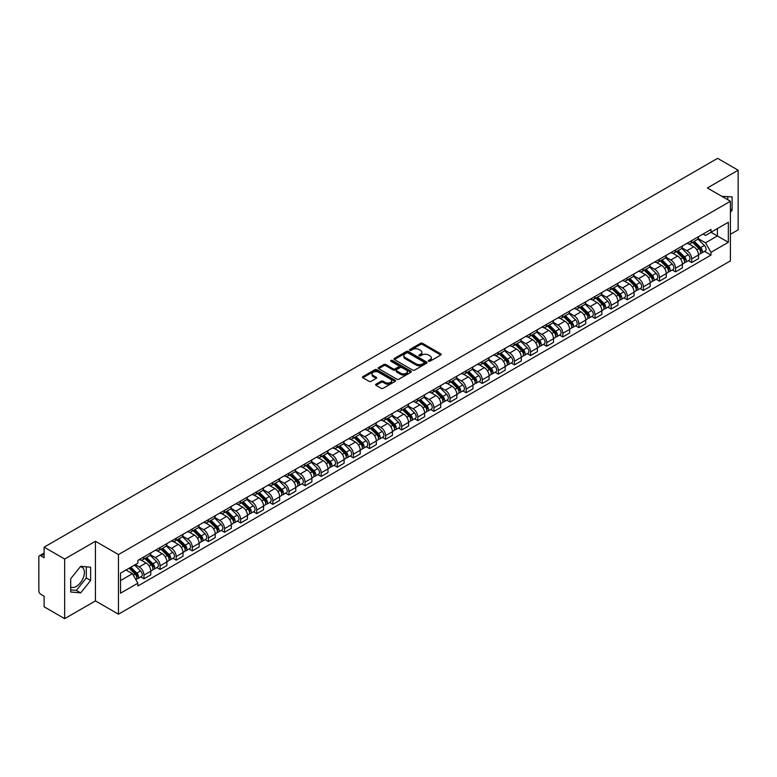 <?xml version="1.0" encoding="UTF-8"?>
<svg xmlns="http://www.w3.org/2000/svg" width="777" height="777" viewBox="0 0 777 777"><rect width="100%" height="100%" fill="white"/><g stroke="black" fill="none" stroke-linecap="round" stroke-linejoin="round"><path stroke-width="1.17" d="M428.593 361.237A1 0.583 0 0 0 430.011 361.237L440.782 355.021A1.437 0.826 0 0 0 441.2 354.438A1.437 0.826 0 0 0 440.782 353.856L422.542 343.317A1.437 0.826 0 0 0 420.512 343.317L409.741 349.533A1 0.583 0 0 0 411.159 350.359L412.558 349.553A4.584 2.652 0 0 1 419.046 349.553L420.561 350.427A4.584 2.652 0 0 1 421.901 352.302A4.584 2.652 0 0 1 420.561 354.176L419.172 354.982A1 0.583 0 0 0 420.59 355.798L421.979 354.992A4.584 2.652 0 0 1 428.467 354.992L429.992 355.876A4.584 2.652 0 0 1 431.332 357.741A4.584 2.652 0 0 1 429.992 359.615L428.593 360.421A1 0.583 0 0 0 428.593 361.237L428.593 360.421M721.95 196.387A11.393 6.575 -60 0 1 723.504 196.892A11.393 6.575 -60 0 1 724.718 197.98M80.352 566.724A11.393 6.575 -60 0 1 82.032 567.239A11.393 6.575 -60 0 1 83.78 576.369A11.393 6.575 -60 0 1 76.331 586.402A11.393 6.575 -60 0 1 70.707 587.004M376.019 384.168A1.437 0.826 0 0 0 375.592 384.751A1.437 0.826 0 0 0 376.019 385.334L381.138 388.296A1.437 0.826 0 0 0 383.158 388.296L395.124 381.39A1.437 0.826 0 0 0 395.542 380.798A1.437 0.826 0 0 0 395.124 380.215L376.874 369.687A1.437 0.826 0 0 0 374.854 369.687L362.888 376.592A1.437 0.826 0 0 0 362.47 377.175A1.437 0.826 0 0 0 362.888 377.758L369.075 381.332A1.437 0.826 0 0 0 371.095 381.332L376.214 378.37A1.437 0.826 0 0 0 376.641 377.787A1.437 0.826 0 0 0 376.214 377.204L373.154 375.437A3.836 2.214 0 0 1 372.028 373.863A3.836 2.214 0 0 1 374.397 371.824A3.836 2.214 0 0 1 378.574 372.3L390.588 379.234A3.836 2.214 0 0 1 391.705 380.798A3.836 2.214 0 0 1 389.345 382.847A3.836 2.214 0 0 1 385.159 382.371L383.158 381.216A1.437 0.826 0 0 0 381.138 381.216L376.019 384.168L376.019 385.334L381.138 382.401L381.138 381.216M118.463 554.564L95.435 541.268L64.666 559.042L44.114 547.173L717.598 158.343L738.15 170.202L707.381 187.976L730.409 201.272L118.463 554.564L118.463 614.189L730.409 260.887L730.409 201.272M412.655 370.095A1.437 0.826 0 0 0 414.685 370.095L426.641 363.189A1.437 0.826 0 0 0 427.068 362.606A1.437 0.826 0 0 0 426.641 362.014L408.401 351.486A1.437 0.826 0 0 0 406.371 351.486L394.415 358.391A1.437 0.826 0 0 0 393.988 358.974A1.437 0.826 0 0 0 394.415 359.557L412.655 370.095M391.317 361.46A1 0.583 0 0 1 392.336 361.596L410.868 372.3L398.922 379.195A1.437 0.826 0 0 1 396.892 379.195L378.652 368.657L378.652 367.492A1.437 0.826 0 0 0 378.234 368.075A1.437 0.826 0 0 0 378.652 368.657M378.652 367.492L383.77 364.53A1.437 0.826 0 0 1 385.8 364.53L393.191 368.803A1.437 0.826 0 0 0 395.221 368.803L398.62 366.841A1.437 0.826 0 0 0 399.038 366.258A1.437 0.826 0 0 0 398.62 365.676L390.918 361.227A1 0.583 0 0 1 392.336 360.411L410.887 371.115A1.437 0.826 0 0 1 411.305 371.697A1.437 0.826 0 0 1 410.887 372.29L410.887 371.115M64.666 559.042L64.666 618.657L44.114 606.798L44.114 596.241L40.919 594.395A2.923 1.69 -120 0 1 38.85 590.811L38.85 557.07A2.923 1.69 -120 0 1 39.452 555.73L44.114 553.039M730.409 234.295L738.15 229.827L738.15 170.202M64.666 618.657L95.435 600.893L118.463 614.189M44.114 547.173L44.114 557.731L40.919 555.876A2.923 1.69 -120 0 0 39.452 555.73M691.685 240.617A6.721 3.875 60 0 1 690.287 243.628L697.105 239.695A6.721 3.875 -120 0 0 698.494 236.684M682.012 247.853L686.936 250.689A6.721 3.875 60 0 1 691.685 258.916L698.494 254.982A6.721 3.875 -120 0 0 693.744 246.756L688.869 243.939M698.494 254.982L698.494 258.624L691.685 262.558L688.412 260.674M690.287 243.628A6.721 3.875 60 0 1 686.985 243.327M691.685 258.916L691.685 262.558M675.572 249.912A6.721 3.875 60 0 1 674.183 252.933L680.992 248.999A6.721 3.875 -120 0 0 682.391 245.979M672.309 269.969L675.572 271.853L682.391 267.919L682.391 264.287A6.721 3.875 -120 0 0 677.641 256.06L672.756 253.244M674.183 252.933A6.721 3.875 60 0 1 670.872 252.632M665.899 257.148L670.823 259.994A6.721 3.875 60 0 1 675.572 268.22L675.572 271.853M659.459 259.217A6.721 3.875 60 0 1 658.07 262.228L664.889 258.294A6.721 3.875 -120 0 0 666.277 255.283M656.196 279.273L659.459 281.157L666.277 277.224L666.277 273.582A6.721 3.875 -120 0 0 661.528 265.355L656.652 262.539M658.07 262.228A6.721 3.875 60 0 1 654.768 261.927M649.795 266.453L654.71 269.289A6.721 3.875 60 0 1 659.459 277.515L659.459 281.157M643.356 268.521A6.721 3.875 60 0 1 641.967 271.532L648.776 267.599A6.721 3.875 -120 0 0 650.164 264.578M640.083 288.568L643.356 290.462L650.174 286.519L650.174 282.886A6.721 3.875 -120 0 0 645.415 274.66L640.539 271.843M641.967 271.532A6.721 3.875 60 0 1 638.655 271.231M633.682 275.748L638.607 278.593A6.721 3.875 60 0 1 643.356 286.82L643.356 290.462M627.243 277.816A6.721 3.875 60 0 1 625.854 280.837L632.672 276.903A6.721 3.875 -120 0 0 634.061 273.883M623.98 297.873L627.243 299.757L634.061 295.823L634.061 292.191A6.721 3.875 -120 0 0 629.312 283.955L624.436 281.138M625.854 280.837A6.721 3.875 60 0 1 622.542 280.526M617.569 285.052L622.494 287.898A6.721 3.875 60 0 1 627.243 296.124L627.243 299.757M611.14 287.121A6.721 3.875 60 0 1 609.741 290.132L616.559 286.198A6.721 3.875 -120 0 0 617.948 283.187M607.867 307.168L611.14 309.061L617.948 305.128L617.948 301.486A6.721 3.875 -120 0 0 613.199 293.259L608.323 290.443M609.741 290.132A6.721 3.875 60 0 1 606.439 289.831M601.466 294.357L606.39 297.193A6.721 3.875 60 0 1 611.14 305.419L611.14 309.061M595.027 296.416A6.721 3.875 60 0 1 593.638 299.436L600.446 295.503A6.721 3.875 -120 0 0 601.845 292.482M591.763 316.472L595.027 318.356L601.845 314.423L601.845 310.79A6.721 3.875 -120 0 0 597.095 302.564L592.21 299.747M593.638 299.436A6.721 3.875 60 0 1 590.326 299.135M585.353 303.652L590.277 306.497A6.721 3.875 60 0 1 595.027 314.724L595.027 318.356M578.914 305.72A6.721 3.875 60 0 1 577.525 308.731L584.343 304.798A6.721 3.875 -120 0 0 585.732 301.787M575.65 325.777L578.914 327.661L585.732 323.727L585.732 320.085A6.721 3.875 -120 0 0 580.982 311.859L576.107 309.042M577.525 308.731A6.721 3.875 60 0 1 574.222 308.43M569.25 312.956L574.164 315.792A6.721 3.875 60 0 1 578.914 324.019L578.914 327.661M562.81 315.015A6.721 3.875 60 0 1 561.421 318.036L568.23 314.102A6.721 3.875 -120 0 0 569.628 311.082M559.537 335.072L562.81 336.956L569.628 333.022L569.628 329.39A6.721 3.875 -120 0 0 564.869 321.163L559.994 318.347M561.421 318.036A6.721 3.875 60 0 1 558.109 317.735M553.137 322.251L558.061 325.097A6.721 3.875 60 0 1 562.81 333.323L562.81 336.956M546.697 324.32A6.721 3.875 60 0 1 545.308 327.34L552.126 323.397A6.721 3.875 -120 0 0 553.515 320.386M543.434 344.376L546.697 346.26L553.515 342.327L553.515 338.685A6.721 3.875 -120 0 0 548.766 330.458L543.89 327.641M545.308 327.34A6.721 3.875 60 0 1 542.006 327.03M537.024 331.556L541.948 334.392A6.721 3.875 60 0 1 546.697 342.628L546.697 346.26M530.594 333.624A6.721 3.875 60 0 1 529.195 336.635L536.013 332.702A6.721 3.875 -120 0 0 537.402 329.691M527.321 353.671L530.594 355.565L537.402 351.622L537.402 347.989A6.721 3.875 -120 0 0 532.653 339.763L527.777 336.946M529.195 336.635A6.721 3.875 60 0 1 525.893 336.334M520.92 340.85L525.844 343.696A6.721 3.875 60 0 1 530.594 351.923L530.594 355.565M514.481 342.919A6.721 3.875 60 0 1 513.092 345.94L519.91 342.006A6.721 3.875 -120 0 0 521.299 338.986M511.217 362.976L514.481 364.86L521.299 360.926L521.299 357.294A6.721 3.875 -120 0 0 516.55 349.058L511.664 346.251M513.092 345.94A6.721 3.875 60 0 1 509.78 345.639M504.807 350.155L509.731 353.001A6.721 3.875 60 0 1 514.481 361.227L514.481 364.86M498.368 352.224A6.721 3.875 60 0 1 496.979 355.235L503.797 351.301A6.721 3.875 -120 0 0 505.186 348.29M495.104 372.28L498.368 374.164L505.186 370.231L505.186 366.589A6.721 3.875 -120 0 0 500.437 358.362L495.561 355.545M496.979 355.235A6.721 3.875 60 0 1 493.677 354.934M488.704 359.46L493.618 362.296A6.721 3.875 60 0 1 498.368 370.522L498.368 374.164M482.264 361.519A6.721 3.875 60 0 1 480.876 364.539L487.684 360.606A6.721 3.875 -120 0 0 489.083 357.585M478.991 381.575L482.264 383.459L489.083 379.526L489.083 375.893A6.721 3.875 -120 0 0 484.333 367.667L479.448 364.85M480.876 364.539A6.721 3.875 60 0 1 477.564 364.238M472.591 368.754L477.515 371.6A6.721 3.875 60 0 1 482.264 379.827L482.264 383.459M466.151 370.823A6.721 3.875 60 0 1 464.763 373.834L471.581 369.901A6.721 3.875 -120 0 0 472.97 366.89M462.888 390.88L466.151 392.764L472.97 388.83L472.97 385.188A6.721 3.875 -120 0 0 468.22 376.962L463.345 374.145M464.763 373.834A6.721 3.875 60 0 1 461.46 373.533M456.478 378.059L461.402 380.895A6.721 3.875 60 0 1 466.151 389.122L466.151 392.764M450.048 380.128A6.721 3.875 60 0 1 448.65 383.139L455.468 379.205A6.721 3.875 -120 0 0 456.857 376.185M446.775 400.174L450.048 402.059L456.857 398.125L456.857 394.493A6.721 3.875 -120 0 0 452.107 386.266L447.231 383.45M448.65 383.139A6.721 3.875 60 0 1 445.347 382.838M440.374 387.354L445.299 390.2A6.721 3.875 60 0 1 450.048 398.426L450.048 402.059M433.935 389.423A6.721 3.875 60 0 1 432.546 392.443L439.364 388.5A6.721 3.875 -120 0 0 440.753 385.489M430.672 409.479L433.935 411.363L440.753 407.43L440.753 403.787A6.721 3.875 -120 0 0 436.004 395.561L431.118 392.744M432.546 392.443A6.721 3.875 60 0 1 429.234 392.132M424.261 396.658L429.186 399.504A6.721 3.875 60 0 1 433.935 407.731L433.935 411.363M417.822 398.727A6.721 3.875 60 0 1 416.433 401.738L423.251 397.805A6.721 3.875 -120 0 0 424.64 394.794M414.559 418.774L417.822 420.668L424.64 416.734L424.64 413.092A6.721 3.875 -120 0 0 419.891 404.866L415.015 402.049M416.433 401.738A6.721 3.875 60 0 1 413.131 401.437M408.158 405.963L413.073 408.799A6.721 3.875 60 0 1 417.822 417.026L417.822 420.668M401.719 408.022A6.721 3.875 60 0 1 400.33 411.043L407.138 407.109A6.721 3.875 -120 0 0 408.537 404.089M398.446 428.078L401.719 429.963L408.537 426.029L408.537 422.397A6.721 3.875 -120 0 0 403.787 414.17L398.902 411.354M400.33 411.043A6.721 3.875 60 0 1 397.018 410.742M392.045 415.258L396.969 418.104A6.721 3.875 60 0 1 401.719 426.33L401.719 429.963M385.606 417.327A6.721 3.875 60 0 1 384.217 420.338L391.035 416.404A6.721 3.875 -120 0 0 392.424 413.393M382.342 437.383L385.606 439.267L392.424 435.334L392.424 431.691A6.721 3.875 -120 0 0 387.674 423.465L382.799 420.648M384.217 420.338A6.721 3.875 60 0 1 380.915 420.036M375.932 424.563L380.856 427.399A6.721 3.875 60 0 1 385.606 435.625L385.606 439.267M369.502 426.622A6.721 3.875 60 0 1 368.104 429.642L374.922 425.709A6.721 3.875 -120 0 0 376.311 422.688M366.229 446.678L369.502 448.562L376.311 444.629L376.311 440.996A6.721 3.875 -120 0 0 371.561 432.77L366.686 429.953M368.104 429.642A6.721 3.875 60 0 1 364.801 429.341M359.829 433.857L364.753 436.703A6.721 3.875 60 0 1 369.502 444.93L369.502 448.562M353.389 435.926A6.721 3.875 60 0 1 352 438.947L358.819 435.003A6.721 3.875 -120 0 0 360.207 431.993M350.126 455.982L353.389 457.867L360.207 453.933L360.207 450.291A6.721 3.875 -120 0 0 355.458 442.064L350.573 439.248M352 438.947A6.721 3.875 60 0 1 348.688 438.636M343.716 443.162L348.64 445.998A6.721 3.875 60 0 1 353.389 454.234L353.389 457.867M337.276 445.231A6.721 3.875 60 0 1 335.887 448.242L342.706 444.308A6.721 3.875 -120 0 0 344.094 441.287M334.013 465.277L337.286 467.171L344.094 463.228L344.094 459.595A6.721 3.875 -120 0 0 339.345 451.369L334.469 448.552M335.887 448.242A6.721 3.875 60 0 1 332.585 447.94M327.612 452.457L332.527 455.303A6.721 3.875 60 0 1 337.286 463.529L337.286 467.171M321.173 454.526A6.721 3.875 60 0 1 319.784 457.546L326.593 453.613A6.721 3.875 -120 0 0 327.991 450.592M317.9 474.582L321.173 476.466L327.991 472.533L327.991 468.9A6.721 3.875 -120 0 0 323.242 460.664L318.356 457.847M319.784 457.546A6.721 3.875 60 0 1 316.472 457.235M311.499 461.761L316.424 464.607A6.721 3.875 60 0 1 321.173 472.834L321.173 476.466M305.06 463.83A6.721 3.875 60 0 1 303.671 466.841L310.489 462.907A6.721 3.875 -120 0 0 311.878 459.897M301.797 483.877L305.06 485.771L311.878 481.837L311.878 478.195A6.721 3.875 -120 0 0 307.129 469.968L302.253 467.152M303.671 466.841A6.721 3.875 60 0 1 300.369 466.54M295.386 471.066L300.31 473.902A6.721 3.875 60 0 1 305.06 482.128L305.06 485.771M288.957 473.125A6.721 3.875 60 0 1 287.558 476.146L294.376 472.212A6.721 3.875 -120 0 0 295.765 469.191M285.683 493.181L288.957 495.066L295.765 491.132L295.765 487.5A6.721 3.875 -120 0 0 291.016 479.273L286.14 476.456M287.558 476.146A6.721 3.875 60 0 1 284.256 475.845M279.283 480.361L284.207 483.207A6.721 3.875 60 0 1 288.957 491.433L288.957 495.066M272.844 482.43A6.721 3.875 60 0 1 271.455 485.44L278.273 481.507A6.721 3.875 -120 0 0 279.662 478.496M269.58 502.486L272.844 504.37L279.662 500.437L279.662 496.794A6.721 3.875 -120 0 0 274.912 488.568L270.037 485.751M271.455 485.44A6.721 3.875 60 0 1 268.143 485.139M263.17 489.665L268.094 492.501A6.721 3.875 60 0 1 272.844 500.728L272.844 504.37M256.74 491.734A6.721 3.875 60 0 1 255.342 494.745L262.16 490.811A6.721 3.875 -120 0 0 263.549 487.791M253.467 511.781L256.74 513.665L263.549 509.731L263.549 506.099A6.721 3.875 -120 0 0 258.799 497.872L253.924 495.056M255.342 494.745A6.721 3.875 60 0 1 252.039 494.444M247.067 498.96L251.981 501.806A6.721 3.875 60 0 1 256.74 510.033L256.74 513.665M240.627 501.029A6.721 3.875 60 0 1 239.238 504.05L246.047 500.106A6.721 3.875 -120 0 0 247.445 497.095M237.364 521.085L240.627 522.97L247.445 519.036L247.445 515.394A6.721 3.875 -120 0 0 242.696 507.167L237.811 504.351M239.238 504.05A6.721 3.875 60 0 1 235.926 503.739M230.954 508.265L235.878 511.101A6.721 3.875 60 0 1 240.627 519.337L240.627 522.97M224.514 510.334A6.721 3.875 60 0 1 223.125 513.344L229.943 509.411A6.721 3.875 -120 0 0 231.332 506.4M221.251 530.38L224.514 532.274L231.332 528.331L231.332 524.698A6.721 3.875 -120 0 0 226.583 516.472L221.707 513.655M223.125 513.344A6.721 3.875 60 0 1 219.823 513.043M214.84 517.56L219.765 520.405A6.721 3.875 60 0 1 224.514 528.632L224.514 532.274M208.411 519.628A6.721 3.875 60 0 1 207.022 522.649L213.83 518.715A6.721 3.875 -120 0 0 215.219 515.695M205.138 539.685L208.411 541.569L215.219 537.635L215.219 534.003A6.721 3.875 -120 0 0 210.47 525.776L205.594 522.96M207.022 522.649A6.721 3.875 60 0 1 203.71 522.348M198.737 526.864L203.661 529.71A6.721 3.875 60 0 1 208.411 537.937L208.411 541.569M192.298 528.933A6.721 3.875 60 0 1 190.909 531.944L197.727 528.01A6.721 3.875 -120 0 0 199.116 524.999M189.034 548.989L192.298 550.874L199.116 546.94L199.116 543.298A6.721 3.875 -120 0 0 194.367 535.071L189.491 532.255M190.909 531.944A6.721 3.875 60 0 1 187.597 531.643M182.624 536.169L187.548 539.005A6.721 3.875 60 0 1 192.298 547.231L192.298 550.874M176.194 538.228A6.721 3.875 60 0 1 174.796 541.248L181.614 537.315A6.721 3.875 -120 0 0 183.003 534.294M172.921 558.284L176.194 560.168L183.003 556.235L183.003 552.602A6.721 3.875 -120 0 0 178.254 544.376L173.378 541.559M174.796 541.248A6.721 3.875 60 0 1 171.494 540.947M166.521 545.464L171.445 548.309A6.721 3.875 60 0 1 176.194 556.536L176.194 560.168M160.081 547.532A6.721 3.875 60 0 1 158.693 550.543L165.501 546.61A6.721 3.875 -120 0 0 166.9 543.599M156.818 567.589L160.081 569.473L166.9 565.539L166.9 561.897A6.721 3.875 -120 0 0 162.15 553.671L157.265 550.854M158.693 550.543A6.721 3.875 60 0 1 155.381 550.242M150.408 554.768L155.332 557.604A6.721 3.875 60 0 1 160.081 565.831L160.081 569.473M143.968 556.837A6.721 3.875 60 0 1 142.579 559.848L149.398 555.914A6.721 3.875 -120 0 0 150.787 552.894M140.705 576.884L143.968 578.778L150.787 574.834L150.787 571.202A6.721 3.875 -120 0 0 146.037 562.975L141.161 560.159M142.579 559.848A6.721 3.875 60 0 1 139.277 559.547M135.295 564.646L139.219 566.909A6.721 3.875 60 0 1 143.968 575.135L143.968 578.778M703.088 234.032L705.516 235.431L728.34 222.251L717.394 228.574L717.394 235.965L705.516 242.822L698.115 238.549M120.532 580.565L132.411 573.708L137.879 583.187L120.532 593.201L120.532 573.164L137.879 563.15L137.879 560.353L710.994 229.468L710.994 232.265L728.34 242.288L710.994 252.302L705.516 242.822M728.34 222.251L728.34 242.288M137.879 583.187L137.879 585.984L710.994 255.099L710.994 252.302M730.409 212.267L732.109 210.149L732.109 196.863L721.852 196.328M95.435 541.268L95.435 600.893M70.707 592.006L80.672 592.89L90.637 580.497L90.637 567.21L80.672 566.316L70.707 578.719L70.707 592.006M132.411 573.708L126 570.007M704.525 251.369L710.994 255.099M727.767 199.747L727.767 196.474M730.409 209.159L732.109 210.149M70.707 589.889L76.331 590.394L86.296 577.991L86.296 566.822M76.331 590.394L80.672 592.89M86.296 577.991L90.637 580.497M428.991 361.383L429.992 360.81A4.584 2.652 0 0 0 431.332 358.935L431.332 357.741M421.901 352.302L421.901 353.496A4.584 2.652 0 0 1 420.561 355.371L419.57 355.944M440.763 355.031L422.542 344.512A1.437 0.826 0 0 0 420.512 344.512L410.139 350.495M426.641 362.014L426.641 363.189L408.401 352.68A1.437 0.826 0 0 0 406.371 352.68L394.434 359.566L394.415 358.391M424.106 363.014A1 0.583 0 0 0 424.106 362.189L408.1 352.943A1 0.583 0 0 0 406.672 352.943L405.205 353.797A4.584 2.652 0 0 0 403.865 355.672A4.584 2.652 0 0 0 405.205 357.537L416.151 363.859A4.584 2.652 0 0 0 422.639 363.859L424.106 363.014L424.106 364.199A1 0.583 0 0 0 424.407 363.791L424.407 362.606M403.865 355.672L403.865 356.857A4.584 2.652 0 0 0 405.205 358.731L405.205 357.537M424.106 364.199L422.639 365.054A4.584 2.652 0 0 1 416.151 365.054L405.205 358.731M378.671 368.667L383.77 365.724L383.77 364.53M399.038 366.258L399.038 367.453A1.437 0.826 0 0 1 398.62 368.036L395.221 369.998A1.437 0.826 0 0 1 393.191 369.998L385.8 365.724A1.437 0.826 0 0 0 383.77 365.724M400.874 373.242A3.836 2.214 0 0 0 405.05 373.718A3.836 2.214 0 0 0 407.42 371.668A3.836 2.214 0 0 0 406.293 370.105L402.068 367.667A1.437 0.826 0 0 0 400.038 367.667L396.639 369.629A1.437 0.826 0 0 0 396.221 370.211A1.437 0.826 0 0 0 396.639 370.794L400.874 373.242L400.874 374.427A3.836 2.214 0 0 0 405.05 374.912A3.836 2.214 0 0 0 407.42 372.863L407.42 371.668M396.221 370.211L396.221 371.406A1.437 0.826 0 0 0 396.639 371.989L396.639 370.794M400.874 374.427L396.639 371.989M391.705 380.798L391.705 381.993A3.836 2.214 0 0 1 389.345 384.042A3.836 2.214 0 0 1 385.159 383.556L383.158 382.401A1.437 0.826 0 0 0 381.138 382.401M372.028 373.863L372.028 375.058A3.836 2.214 0 0 0 373.154 376.622L373.154 375.437M376.194 378.38L373.154 376.622M395.124 380.215L395.124 381.39L376.874 370.872A1.437 0.826 0 0 0 374.854 370.872L362.908 377.768L362.888 376.592M692.55 242.327L698.892 248.591A3.652 2.108 60 0 1 699.854 254.06L698.494 254.846M693.812 243.58L696.503 245.134M693.249 241.919L700.203 248.776A1.748 1.01 60 0 1 700.66 251.408A1.748 1.01 60 0 1 700.504 251.466M694.308 241.317L700.65 247.572A3.652 2.108 60 0 1 701.612 253.049A3.652 2.108 60 0 1 700.514 253.166M697.853 239.005L704.37 245.425A3.652 2.108 60 0 1 705.331 250.903L701.612 253.049M676.437 251.631L682.789 257.886A3.652 2.108 60 0 1 683.75 263.364L682.391 264.151M677.709 252.875L680.399 254.429M677.146 251.224L684.09 258.081A1.748 1.01 60 0 1 684.556 260.703A1.748 1.01 60 0 1 684.391 260.771M678.195 250.612L684.537 256.876A3.652 2.108 60 0 1 685.508 262.344A3.652 2.108 60 0 1 684.401 262.471M681.75 248.3L688.257 254.73A3.652 2.108 60 0 1 689.218 260.208L685.508 262.344M660.333 260.926L666.676 267.191A3.652 2.108 60 0 1 667.637 272.659L666.277 273.446M661.596 262.179L664.286 263.733M661.033 260.518L667.987 267.375A1.748 1.01 60 0 1 668.443 270.007A1.748 1.01 60 0 1 668.288 270.066M662.082 259.916L668.434 266.181A3.652 2.108 60 0 1 669.395 271.649A3.652 2.108 60 0 1 668.288 271.765M665.636 257.605L672.154 264.034A3.652 2.108 60 0 1 673.115 269.502L669.395 271.649M644.22 270.231L650.563 276.486A3.652 2.108 60 0 1 651.534 281.964L650.164 282.75M645.483 271.474L648.173 273.028M644.929 269.823L651.874 276.68A1.748 1.01 60 0 1 652.34 279.302A1.748 1.01 60 0 1 652.175 279.37M645.978 269.211L652.321 275.476A3.652 2.108 60 0 1 653.282 280.953A3.652 2.108 60 0 1 652.185 281.07M649.523 266.909L656.041 273.329A3.652 2.108 60 0 1 657.002 278.807L653.282 280.953M628.107 279.526L634.459 285.79A3.652 2.108 60 0 1 635.421 291.268L634.061 292.055M629.38 280.779L632.07 282.333M628.816 279.128L635.761 285.975A1.748 1.01 60 0 1 636.227 288.607A1.748 1.01 60 0 1 636.072 288.665M629.865 278.516L636.217 284.78A3.652 2.108 60 0 1 637.179 290.248A3.652 2.108 60 0 1 636.072 290.365M633.42 276.204L639.927 282.634A3.652 2.108 60 0 1 640.899 288.102L637.179 290.248M612.004 288.83L618.346 295.095A3.652 2.108 60 0 1 619.308 300.563L617.948 301.35M613.267 290.083L615.957 291.628M612.703 288.422L619.657 295.279A1.748 1.01 60 0 1 620.114 297.912A1.748 1.01 60 0 1 619.959 297.97M613.762 287.82L620.104 294.075A3.652 2.108 60 0 1 621.066 299.553A3.652 2.108 60 0 1 619.968 299.669M617.307 285.509L623.824 291.929A3.652 2.108 60 0 1 624.786 297.406L621.066 299.553M595.891 298.135L602.243 304.39A3.652 2.108 60 0 1 603.205 309.868L601.845 310.654M597.163 299.378L599.854 300.932M596.6 297.727L603.544 304.584A1.748 1.01 60 0 1 604.011 307.206A1.748 1.01 60 0 1 603.846 307.274M597.649 297.115L603.991 303.38A3.652 2.108 60 0 1 604.962 308.848A3.652 2.108 60 0 1 603.855 308.964M601.204 294.804L607.711 301.233A3.652 2.108 60 0 1 608.673 306.701L604.962 308.848M579.788 307.43L586.13 313.694A3.652 2.108 60 0 1 587.091 319.162L585.732 319.949M581.05 308.683L583.741 310.237M580.487 307.022L587.441 313.879A1.748 1.01 60 0 1 587.898 316.511A1.748 1.01 60 0 1 587.742 316.569M581.536 306.42L587.888 312.675A3.652 2.108 60 0 1 588.849 318.152A3.652 2.108 60 0 1 587.742 318.269M585.091 304.108L591.608 310.528A3.652 2.108 60 0 1 592.569 316.006L588.849 318.152M563.675 316.734L570.017 322.989A3.652 2.108 60 0 1 570.988 328.467L569.619 329.254M564.937 317.978L567.628 319.532M564.384 316.326L571.328 323.183A1.748 1.01 60 0 1 571.794 325.806A1.748 1.01 60 0 1 571.629 325.874M565.433 315.715L571.775 321.979A3.652 2.108 60 0 1 572.736 327.457A3.652 2.108 60 0 1 571.639 327.573M568.978 313.413L575.495 319.833A3.652 2.108 60 0 1 576.456 325.31L572.736 327.457M547.571 326.029L553.914 332.294A3.652 2.108 60 0 1 554.875 337.762L553.515 338.549M548.834 327.282L551.524 328.836M548.271 325.621L555.215 332.478A1.748 1.01 60 0 1 555.681 335.11A1.748 1.01 60 0 1 555.526 335.169M549.32 325.019L555.672 331.284A3.652 2.108 60 0 1 556.633 336.752A3.652 2.108 60 0 1 555.526 336.868M552.874 322.708L559.382 329.137A3.652 2.108 60 0 1 560.353 334.605L556.633 336.752M531.458 335.334L537.801 341.598A3.652 2.108 60 0 1 538.762 347.066L537.402 347.853M532.721 336.577L535.411 338.131M532.158 334.926L539.112 341.783A1.748 1.01 60 0 1 539.568 344.405A1.748 1.01 60 0 1 539.413 344.473M533.216 334.324L539.559 340.579A3.652 2.108 60 0 1 540.52 346.056A3.652 2.108 60 0 1 539.423 346.173M536.761 332.012L543.278 338.432A3.652 2.108 60 0 1 544.24 343.91L540.52 346.056M515.345 344.629L521.697 350.893A3.652 2.108 60 0 1 522.659 356.371L521.299 357.158M516.618 345.882L519.308 347.436M516.054 344.23L522.999 351.087A1.748 1.01 60 0 1 523.465 353.71A1.748 1.01 60 0 1 523.3 353.778M517.103 343.619L523.445 349.883A3.652 2.108 60 0 1 524.417 355.351A3.652 2.108 60 0 1 523.309 355.468M520.658 341.307L527.165 347.737A3.652 2.108 60 0 1 528.127 353.205L524.417 355.351M499.242 353.933L505.584 360.198A3.652 2.108 60 0 1 506.546 365.666L505.186 366.453M500.505 355.186L503.195 356.74M499.941 353.525L506.895 360.382A1.748 1.01 60 0 1 507.352 363.014A1.748 1.01 60 0 1 507.196 363.073M500.99 352.923L507.342 359.178A3.652 2.108 60 0 1 508.304 364.656A3.652 2.108 60 0 1 507.196 364.772M504.545 350.612L511.062 357.031A3.652 2.108 60 0 1 512.024 362.509L508.304 364.656M483.129 363.238L489.481 369.493A3.652 2.108 60 0 1 490.442 374.97L489.073 375.757M484.392 364.481L487.082 366.035M483.838 362.83L490.782 369.687A1.748 1.01 60 0 1 491.249 372.309A1.748 1.01 60 0 1 491.083 372.377M484.887 362.218L491.229 368.483A3.652 2.108 60 0 1 492.191 373.951A3.652 2.108 60 0 1 491.093 374.077M488.442 359.906L494.949 366.336A3.652 2.108 60 0 1 495.911 371.804L492.191 373.951M467.026 372.533L473.368 378.797A3.652 2.108 60 0 1 474.329 384.265L472.97 385.052M468.288 373.786L470.979 375.34M467.725 372.125L474.679 378.982A1.748 1.01 60 0 1 475.135 381.614A1.748 1.01 60 0 1 474.98 381.672M468.774 371.523L475.126 377.777A3.652 2.108 60 0 1 476.087 383.255A3.652 2.108 60 0 1 474.98 383.372M472.329 369.211L478.836 375.631A3.652 2.108 60 0 1 479.807 381.109L476.087 383.255M450.913 381.837L457.255 388.092A3.652 2.108 60 0 1 458.216 393.57L456.857 394.357M452.175 383.08L454.866 384.634M451.612 381.429L458.566 388.286A1.748 1.01 60 0 1 459.032 390.909A1.748 1.01 60 0 1 458.867 390.977M452.67 380.817L459.013 387.082A3.652 2.108 60 0 1 459.974 392.56A3.652 2.108 60 0 1 458.877 392.676M456.216 378.516L462.733 384.936A3.652 2.108 60 0 1 463.694 390.413L459.974 392.56M434.799 391.132L441.151 397.397A3.652 2.108 60 0 1 442.113 402.875L440.753 403.661M436.072 392.385L438.762 393.939M435.508 390.734L442.453 397.581A1.748 1.01 60 0 1 442.919 400.213A1.748 1.01 60 0 1 442.754 400.272M436.557 390.122L442.9 396.387A3.652 2.108 60 0 1 443.871 401.855A3.652 2.108 60 0 1 442.764 401.971M440.112 387.81L446.62 394.24A3.652 2.108 60 0 1 447.581 399.708L443.871 401.855M418.696 400.437L425.038 406.701A3.652 2.108 60 0 1 426 412.169L424.64 412.956M419.959 401.69L422.649 403.234M419.395 400.029L426.35 406.886A1.748 1.01 60 0 1 426.806 409.518A1.748 1.01 60 0 1 426.651 409.576M420.444 399.427L426.796 405.681A3.652 2.108 60 0 1 427.758 411.159A3.652 2.108 60 0 1 426.66 411.276M423.999 397.115L430.516 403.535A3.652 2.108 60 0 1 431.478 409.013L427.758 411.159M402.583 409.741L408.935 415.996A3.652 2.108 60 0 1 409.897 421.474L408.527 422.261M403.846 410.984L406.536 412.538M403.292 409.333L410.237 416.19A1.748 1.01 60 0 1 410.703 418.813A1.748 1.01 60 0 1 410.538 418.881M404.341 408.721L410.683 414.986A3.652 2.108 60 0 1 411.645 420.454A3.652 2.108 60 0 1 410.547 420.571M407.896 406.41L414.403 412.84A3.652 2.108 60 0 1 415.365 418.308L411.645 420.454M386.48 419.036L392.822 425.301A3.652 2.108 60 0 1 393.784 430.769L392.424 431.556M387.742 420.289L390.433 421.843M387.179 418.628L394.133 425.485A1.748 1.01 60 0 1 394.59 428.117A1.748 1.01 60 0 1 394.434 428.176M388.228 418.026L394.58 424.281A3.652 2.108 60 0 1 395.542 429.759A3.652 2.108 60 0 1 394.434 429.875M391.783 415.714L398.29 422.134A3.652 2.108 60 0 1 399.261 427.612L395.542 429.759M370.367 428.341L376.709 434.596A3.652 2.108 60 0 1 377.68 440.073L376.311 440.86M371.629 429.584L374.32 431.138M371.066 427.933L378.02 434.79A1.748 1.01 60 0 1 378.486 437.412A1.748 1.01 60 0 1 378.321 437.48M372.125 427.321L378.467 433.585A3.652 2.108 60 0 1 379.429 439.063A3.652 2.108 60 0 1 378.331 439.18M375.67 425.009L382.187 431.439A3.652 2.108 60 0 1 383.148 436.917L379.429 439.063M354.254 437.636L360.606 443.9A3.652 2.108 60 0 1 361.567 449.368L360.207 450.155M355.526 438.888L358.216 440.442M354.963 437.228L361.907 444.085A1.748 1.01 60 0 1 362.373 446.717A1.748 1.01 60 0 1 362.208 446.775M356.012 436.625L362.364 442.89A3.652 2.108 60 0 1 363.325 448.358A3.652 2.108 60 0 1 362.218 448.475M359.566 434.314L366.074 440.744A3.652 2.108 60 0 1 367.035 446.212L363.325 448.358M338.15 446.94L344.493 453.195A3.652 2.108 60 0 1 345.454 458.673L344.094 459.46M339.413 448.183L342.103 449.737M338.85 446.532L345.804 453.389A1.748 1.01 60 0 1 346.26 456.012A1.748 1.01 60 0 1 346.105 456.08M339.908 445.93L346.251 452.185A3.652 2.108 60 0 1 347.212 457.663A3.652 2.108 60 0 1 346.115 457.779M343.453 443.618L349.971 450.038A3.652 2.108 60 0 1 350.932 455.516L347.212 457.663M322.037 456.235L328.389 462.5A3.652 2.108 60 0 1 329.351 467.977L327.981 468.764M323.3 457.488L325.99 459.042M322.746 455.837L329.691 462.684A1.748 1.01 60 0 1 330.157 465.316A1.748 1.01 60 0 1 329.992 465.384M323.795 455.225L330.138 461.489A3.652 2.108 60 0 1 331.099 466.958A3.652 2.108 60 0 1 330.002 467.074M327.35 452.913L333.857 459.343A3.652 2.108 60 0 1 334.819 464.811L331.099 466.958M305.934 465.54L312.276 471.804A3.652 2.108 60 0 1 313.238 477.272L311.878 478.059M307.197 466.792L309.887 468.337M306.633 465.132L313.587 471.989A1.748 1.01 60 0 1 314.044 474.621A1.748 1.01 60 0 1 313.889 474.679M307.682 464.529L314.034 470.784A3.652 2.108 60 0 1 314.996 476.262A3.652 2.108 60 0 1 313.889 476.379M311.237 462.218L317.744 468.638A3.652 2.108 60 0 1 318.716 474.116L314.996 476.262M289.821 474.844L296.163 481.099A3.652 2.108 60 0 1 297.135 486.577L295.765 487.364M291.084 476.087L293.774 477.641M290.52 474.436L297.474 481.293A1.748 1.01 60 0 1 297.941 483.916A1.748 1.01 60 0 1 297.776 483.984M291.579 473.824L297.921 480.089A3.652 2.108 60 0 1 298.883 485.557A3.652 2.108 60 0 1 297.785 485.683M295.124 471.513L301.641 477.942A3.652 2.108 60 0 1 302.603 483.411L298.883 485.557M273.708 484.139L280.06 490.404A3.652 2.108 60 0 1 281.021 495.872L279.662 496.658M274.98 485.392L277.671 486.946M274.417 483.731L281.361 490.588A1.748 1.01 60 0 1 281.828 493.22A1.748 1.01 60 0 1 281.672 493.278M275.466 483.129L281.818 489.384A3.652 2.108 60 0 1 282.779 494.862A3.652 2.108 60 0 1 281.672 494.978M279.021 480.817L285.528 487.237A3.652 2.108 60 0 1 286.49 492.715L282.779 494.862M257.605 493.444L263.947 499.698A3.652 2.108 60 0 1 264.908 505.176L263.549 505.963M258.867 494.687L261.558 496.241M258.304 493.036L265.258 499.893A1.748 1.01 60 0 1 265.715 502.515A1.748 1.01 60 0 1 265.559 502.583M259.363 492.424L265.705 498.688A3.652 2.108 60 0 1 266.666 504.166A3.652 2.108 60 0 1 265.569 504.283M262.908 490.122L269.425 496.542A3.652 2.108 60 0 1 270.386 502.02L266.666 504.166M241.492 502.738L247.844 509.003A3.652 2.108 60 0 1 248.805 514.481L247.445 515.268M242.764 503.991L245.454 505.545M242.201 502.34L249.145 509.188A1.748 1.01 60 0 1 249.611 511.82A1.748 1.01 60 0 1 249.446 511.878M243.25 501.728L249.592 507.993A3.652 2.108 60 0 1 250.563 513.461A3.652 2.108 60 0 1 249.456 513.578M246.804 499.417L253.312 505.846A3.652 2.108 60 0 1 254.273 511.315L250.563 513.461M225.388 512.043L231.731 518.308A3.652 2.108 60 0 1 232.692 523.776L231.332 524.562M226.651 513.286L229.341 514.84M226.088 511.635L233.042 518.492A1.748 1.01 60 0 1 233.498 521.114A1.748 1.01 60 0 1 233.343 521.182M227.137 511.033L233.488 517.288A3.652 2.108 60 0 1 234.45 522.766A3.652 2.108 60 0 1 233.343 522.882M230.691 508.721L237.208 515.141A3.652 2.108 60 0 1 238.17 520.619L234.45 522.766M209.275 521.348L215.617 527.602A3.652 2.108 60 0 1 216.589 533.08L215.219 533.867M210.538 522.591L213.228 524.145M209.984 520.94L216.929 527.797A1.748 1.01 60 0 1 217.395 530.419A1.748 1.01 60 0 1 217.23 530.487M211.033 520.328L217.375 526.592A3.652 2.108 60 0 1 218.337 532.06A3.652 2.108 60 0 1 217.239 532.177M214.578 518.016L221.095 524.446A3.652 2.108 60 0 1 222.057 529.914L218.337 532.06M193.162 530.642L199.514 536.907A3.652 2.108 60 0 1 200.476 542.375L199.116 543.162M194.435 531.895L197.125 533.449M193.871 530.235L200.816 537.092A1.748 1.01 60 0 1 201.282 539.724A1.748 1.01 60 0 1 201.126 539.782M194.92 529.632L201.272 535.887A3.652 2.108 60 0 1 202.234 541.365A3.652 2.108 60 0 1 201.126 541.482M198.475 527.321L204.982 533.741A3.652 2.108 60 0 1 205.944 539.219L202.234 541.365M177.059 539.947L183.401 546.202A3.652 2.108 60 0 1 184.363 551.68L183.003 552.466M178.321 541.19L181.012 542.744M177.758 539.539L184.712 546.396A1.748 1.01 60 0 1 185.169 549.018A1.748 1.01 60 0 1 185.013 549.086M178.817 538.927L185.159 545.192A3.652 2.108 60 0 1 186.121 550.66A3.652 2.108 60 0 1 185.023 550.786M182.362 536.616L188.879 543.045A3.652 2.108 60 0 1 189.841 548.523L186.121 550.66M160.946 549.242L167.298 555.506A3.652 2.108 60 0 1 168.259 560.975L166.9 561.761M162.218 550.495L164.909 552.049M161.655 548.834L168.599 555.691A1.748 1.01 60 0 1 169.065 558.323A1.748 1.01 60 0 1 168.9 558.381M162.704 548.232L169.046 554.496A3.652 2.108 60 0 1 170.017 559.964A3.652 2.108 60 0 1 168.91 560.081M166.259 545.92L172.766 552.35A3.652 2.108 60 0 1 173.727 557.818L170.017 559.964M144.843 558.546L151.185 564.801A3.652 2.108 60 0 1 152.146 570.279L150.787 571.066M146.105 559.79L148.795 561.344M145.542 558.139L152.496 564.996A1.748 1.01 60 0 1 152.952 567.618A1.748 1.01 60 0 1 152.797 567.686M146.591 557.527L152.943 563.791A3.652 2.108 60 0 1 153.904 569.269A3.652 2.108 60 0 1 152.797 569.386M150.146 555.225L156.663 561.645A3.652 2.108 60 0 1 157.624 567.123L153.904 569.269M129.108 568.22L135.072 574.106A3.652 2.108 60 0 1 136.043 579.584L135.858 579.681M129.992 569.094L132.682 570.648M129.808 567.812L136.383 574.29A1.748 1.01 60 0 1 136.849 576.923A1.748 1.01 60 0 1 136.684 576.981M130.866 567.2L136.83 573.096A3.652 2.108 60 0 1 137.791 578.564A3.652 2.108 60 0 1 136.694 578.68M134.576 565.054L140.55 570.949A3.652 2.108 60 0 1 141.511 576.417L137.791 578.564M160.081 565.831L166.9 561.897M176.194 556.536L183.003 552.602M192.298 547.231L199.116 543.298M208.411 537.937L215.219 534.003M224.514 528.632L231.332 524.698M240.627 519.337L247.445 515.394M256.74 510.033L263.549 506.099M272.844 500.728L279.662 496.794M288.957 491.433L295.765 487.5M305.06 482.128L311.878 478.195M321.173 472.834L327.991 468.9M337.286 463.529L344.094 459.595M353.389 454.234L360.207 450.291M369.502 444.93L376.311 440.996M385.606 435.625L392.424 431.691M401.719 426.33L408.537 422.397M417.822 417.026L424.64 413.092M433.935 407.731L440.753 403.787M450.048 398.426L456.857 394.493M466.151 389.122L472.97 385.188M482.264 379.827L489.083 375.893M498.368 370.522L505.186 366.589M514.481 361.227L521.299 357.294M530.594 351.923L537.402 347.989M546.697 342.628L553.515 338.685M562.81 333.323L569.628 329.39M578.914 324.019L585.732 320.085M595.027 314.724L601.845 310.79M611.14 305.419L617.948 301.486M627.243 296.124L634.061 292.191M643.356 286.82L650.174 282.886M659.459 277.515L666.277 273.582M675.572 268.22L682.391 264.287M143.968 575.135L150.787 571.202M139.219 566.909L146.037 562.975M155.332 557.604L162.15 553.671M171.445 548.309L178.254 544.376M187.548 539.005L194.367 535.071M203.661 529.71L210.47 525.776M219.765 520.405L226.583 516.472M235.878 511.101L242.696 507.167M251.981 501.806L258.799 497.872M268.094 492.501L274.912 488.568M284.207 483.207L291.016 479.273M300.31 473.902L307.129 469.968M316.424 464.607L323.242 460.664M332.527 455.303L339.345 451.369M348.64 445.998L355.458 442.064M364.753 436.703L371.561 432.77M380.856 427.399L387.674 423.465M396.969 418.104L403.787 414.17M413.073 408.799L419.891 404.866M429.186 399.504L436.004 395.561M445.299 390.2L452.107 386.266M461.402 380.895L468.22 376.962M477.515 371.6L484.333 367.667M493.618 362.296L500.437 358.362M509.731 353.001L516.55 349.058M525.844 343.696L532.653 339.763M541.948 334.392L548.766 330.458M558.061 325.097L564.869 321.163M574.164 315.792L580.982 311.859M590.277 306.497L597.095 302.564M606.39 297.193L613.199 293.259M622.494 287.898L629.312 283.955M638.607 278.593L645.415 274.66M654.71 269.289L661.528 265.355M670.823 259.994L677.641 256.06M686.936 250.689L693.744 246.756M44.114 554.03L40.919 555.876M429.992 360.81L429.992 359.615M419.172 355.798L419.172 354.982M420.561 355.371L420.561 354.176M409.741 350.359L409.741 349.533M420.512 344.512L420.512 343.317M422.542 344.512L422.542 343.317M440.782 355.021L440.782 353.856M406.371 352.68L406.371 351.486M408.401 352.68L408.401 351.486M416.151 365.054L416.151 363.859M422.639 365.054L422.639 363.859M385.8 365.724L385.8 364.53M393.191 369.998L393.191 368.803M395.221 369.998L395.221 368.803M398.62 368.036L398.62 366.841M392.336 361.596L392.336 360.411M383.158 382.401L383.158 381.216M385.159 383.556L385.159 382.371M376.214 378.37L376.214 377.204M374.854 370.872L374.854 369.687M376.874 370.872L376.874 369.687M698.892 248.591L696.794 249.796M701.029 250.602L700.368 250.981M704.37 245.425L700.65 247.572M682.789 257.886L680.691 259.1M684.916 259.906L684.255 260.285M688.257 254.73L684.537 256.876M666.676 267.191L664.578 268.405M668.812 269.201L668.152 269.58M672.154 264.034L668.434 266.181M650.563 276.486L648.474 277.7M652.699 278.506L652.039 278.885M656.041 273.329L652.321 275.476M634.459 285.79L632.361 287.004M636.586 287.801L635.936 288.18M639.927 282.634L636.217 284.78M618.346 295.095L616.248 296.299M620.483 297.105L619.823 297.484M623.824 291.929L620.104 294.075M602.243 304.39L600.145 305.604M604.37 306.41L603.71 306.789M607.711 301.233L603.991 303.38M586.13 313.694L584.032 314.899M588.267 315.705L587.606 316.084M591.608 310.528L587.888 312.675M570.017 322.989L567.929 324.203M572.154 325.009L571.493 325.388M575.495 319.833L571.775 321.979M553.914 332.294L551.816 333.508M556.041 334.304L555.39 334.683M559.382 329.137L555.672 331.284M537.801 341.598L535.703 342.803M539.937 343.609L539.277 343.988M543.278 338.432L539.559 340.579M521.697 350.893L519.599 352.107M523.824 352.904L523.174 353.292M527.165 347.737L523.445 349.883M505.584 360.198L503.486 361.402M507.721 362.208L507.06 362.587M511.062 357.031L507.342 359.178M489.481 369.493L487.383 370.707M491.608 371.513L490.947 371.892M494.949 366.336L491.229 368.483M473.368 378.797L471.27 380.002M475.495 380.808L474.844 381.186M478.836 375.631L475.126 377.777M457.255 388.092L455.157 389.306M459.392 390.112L458.731 390.491M462.733 384.936L459.013 387.082M441.151 397.397L439.054 398.611M443.278 399.407L442.628 399.786M446.62 394.24L442.9 396.387M425.038 406.701L422.941 407.906M427.175 408.712L426.515 409.09M430.516 403.535L426.796 405.681M408.935 415.996L406.837 417.21M411.062 418.007L410.402 418.395M414.403 412.84L410.683 414.986M392.822 425.301L390.724 426.505M394.959 427.311L394.298 427.69M398.29 422.134L394.58 424.281M376.709 434.596L374.611 435.81M378.846 436.616L378.185 436.995M382.187 431.439L378.467 433.585M360.606 443.9L358.508 445.114M362.733 445.911L362.082 446.289M366.074 440.744L362.364 442.89M344.493 453.195L342.395 454.409M346.629 455.215L345.969 455.594M349.971 450.038L346.251 452.185M328.389 462.5L326.291 463.714M330.516 464.51L329.856 464.899M333.857 459.343L330.138 461.489M312.276 471.804L310.178 473.008M314.413 473.815L313.753 474.193M317.744 468.638L314.034 470.784M296.163 481.099L294.065 482.313M298.3 483.119L297.64 483.498M301.641 477.942L297.921 480.089M280.06 490.404L277.962 491.608M282.187 492.414L281.536 492.793M285.528 487.237L281.818 489.384M263.947 499.698L261.849 500.912M266.084 501.719L265.423 502.097M269.425 496.542L265.705 498.688M247.844 509.003L245.746 510.217M249.971 511.013L249.31 511.392M253.312 505.846L249.592 507.993M231.731 518.308L229.633 519.512M233.867 520.318L233.207 520.697M237.208 515.141L233.488 517.288M215.617 527.602L213.529 528.816M217.754 529.613L217.094 530.001M221.095 524.446L217.375 526.592M199.514 536.907L197.416 538.111M201.641 538.917L200.99 539.296M204.982 533.741L201.272 535.887M183.401 546.202L181.303 547.416M185.538 548.222L184.877 548.601M188.879 543.045L185.159 545.192M167.298 555.506L165.2 556.721M169.425 557.517L168.764 557.896M172.766 552.35L169.046 554.496M151.185 564.801L149.087 566.015M153.322 566.822L152.661 567.2M156.663 561.645L152.943 563.791M135.072 574.106L133.246 575.165M137.208 576.116L136.548 576.495M140.55 570.949L136.83 573.096"/></g></svg>
